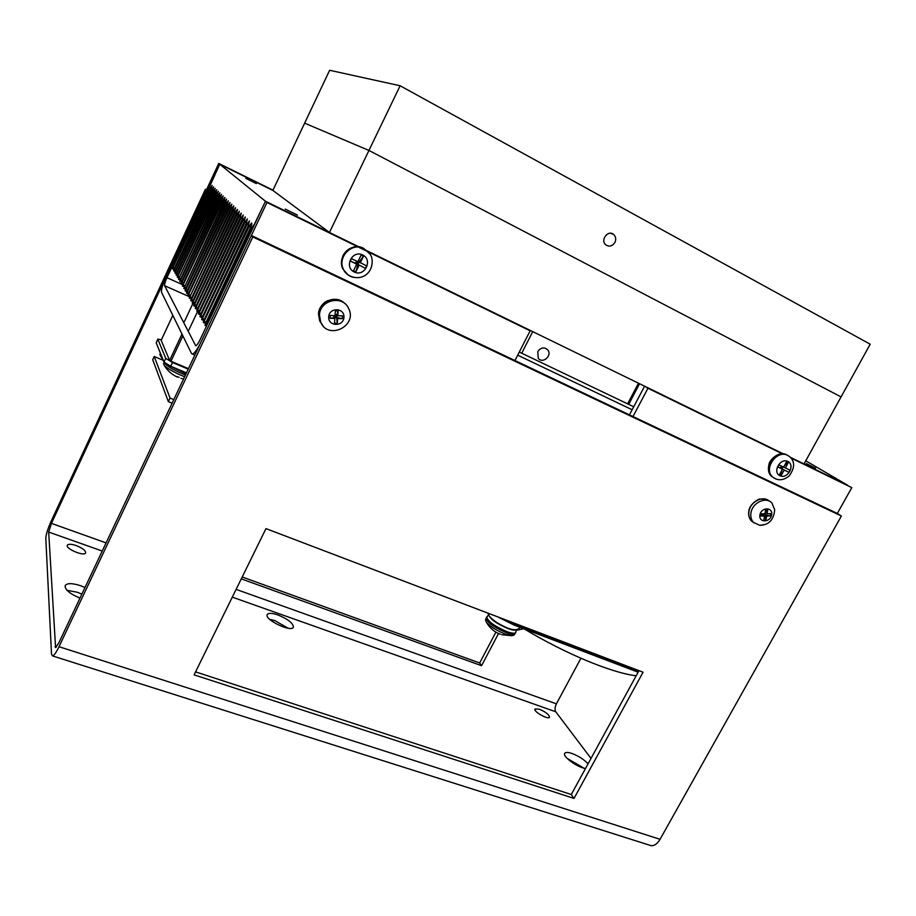 <?xml version="1.0" encoding="UTF-8"?>
<svg xmlns="http://www.w3.org/2000/svg" width="916" height="916" viewBox="0 0 916 916"><rect width="100%" height="100%" fill="white"/><g stroke="black" fill="none" stroke-linecap="round" stroke-linejoin="round"><path stroke-width="1.37" d="M583.996 768.192L567.176 758.425M585.484 768.524C577.309 767.413 562.264 756.376 564.691 753.353C565.55 752.116 567.943 752.15 571.905 753.444C578.614 755.998 584.007 759.456 588.049 763.83M288.128 628.239L274.995 620.67L269.625 619.285M277.846 614.934C288.128 619.193 293.303 623.292 293.383 627.22C291.46 632.761 263.934 619.434 267.232 614.556C268.491 612.861 272.029 612.987 277.846 614.934M81.879 594.106L77.207 592.24L67.063 590.316M79.978 598.114C69.639 593.694 64.715 589.503 65.196 585.542C67.12 583.023 72.158 583.057 80.333 585.622L85.005 587.5M76.142 545.547C82.566 548.123 85.738 550.573 85.635 552.909C84.386 556.768 65.139 548.684 67.337 545.203C68.402 543.864 71.334 543.978 76.142 545.547M539.364 709.202C545.776 711.984 549.153 714.652 549.508 717.205C548.432 720.079 533.135 711.469 534.944 709.018L539.364 709.202M574.011 798.431L194.112 674.852L265.972 528.624L643.066 672.207L574.011 798.431L571.286 794.515L638.967 670.649M195.566 671.886L571.286 794.515M498.51 633.529L481.564 665.703L241.274 578.866M242.202 576.988L479.675 662.989L495.888 632.154M479.675 662.989L481.564 665.703M791.023 458.023L851.788 487.644L837.316 513.464L251.373 235.504L58.784 642.963L55.578 647.589L48.685 532.059L51.433 523.368L206.318 190.173L205.413 189.257L51.285 520.918C47.827 528.669 45.995 534.463 45.8 538.276L51.514 654.173L52.613 655.948C54.158 655.432 56.288 652.341 59.013 646.707L252.805 236.935L841.38 516.006L660.058 839.308C657.413 843.773 654.436 845.903 651.162 845.686L649.421 845.136M837.316 513.464L841.38 516.006M251.373 235.504L252.805 236.935M206.501 189.784L205.413 189.257M580.939 658.26L556.401 703.843C554.856 707.118 554.649 709.774 555.783 711.801L591.015 758.414M614.911 242.454C612.346 246.255 609.323 247.057 605.831 244.87C599.957 240.267 608.041 229.447 613.628 234.462C615.861 236.626 616.296 239.294 614.911 242.454M400.12 85.761L368.953 150.453L841.06 396.914L870.2 344.198L400.12 85.761L329.634 70.28L304.639 123.156L368.953 150.453L841.06 396.914L804.008 463.943L790.302 457.267M225.76 202.608L224.546 202.024L184.471 287.315L186.005 288.002M184.471 287.315L223.87 201.36L224.958 197.547M234.736 211.287L233.42 210.657L191.524 299.498L193.196 300.242M191.524 299.498L190.757 300.62L191.169 298.879L232.675 209.936L233.798 205.951M232.87 209.489L231.588 208.871L189.303 298.089L230.855 208.161L231.817 204.142L229.779 207.119L231.05 207.726M537.772 351.572C540.784 347.427 544.07 346.832 547.642 349.775C552.669 355.339 542.753 364.35 538.253 358.282L537.772 351.572M245.786 178.345L256.331 183.589L245.786 178.345M285.231 209.054L297.494 215.123L285.231 209.054M806.275 463.519L815.561 468.236L806.275 463.519M639.54 383.724L628.72 404.38L520.883 352.82M627.563 403.922L638.486 383.209M519.28 352.053L521.731 353.233L532.723 331.626M639.597 383.758L783.26 453.832L644.601 386.197L647.956 388.258L632.99 416.54M851.788 487.644L790.325 457.279L847.678 485.251L805.748 460.794M211.356 188.65L210.314 188.146L172.448 268.743L219.726 164.25L272.853 190.414L329.451 232.469L358.912 246.839L265.48 201.268L358.889 246.839M272.968 190.162L218.741 163.449L166.254 276.357C162.636 284.475 161.067 289.8 161.537 292.319L191.524 353.53L192.452 354.057C194.616 353.301 197.535 349.156 201.222 341.622L266.98 202.493L265.48 201.268L200.123 339.596C198.291 343.363 196.826 345.435 195.738 345.813L164.617 285.689C164.376 284.441 165.155 281.784 166.975 277.697L219.737 164.25L265.48 201.268L253.984 225.13M359.748 247.263L367.19 250.881M514.952 360.538L530.146 330.813L367.476 251.03L532.78 331.649M628.72 404.38L633.723 406.784M219.096 196.15L217.974 195.612L178.517 279.311L217.332 194.982L218.271 191.249L216.394 194.066L217.504 194.604M173.124 267.712L174.452 268.319M210.314 188.146L212.134 185.398L211.195 189.005L174.017 269.27L173.628 270.793L175.151 271.479M212.856 190.104L211.802 189.601L174.303 269.762L175.666 270.369M174.303 269.762L173.628 270.793M211.802 189.601L213.634 186.83L212.695 190.471L175.219 271.331L174.819 272.876L176.364 273.575M214.378 191.581L213.302 191.066L175.506 271.834L176.88 272.453M175.506 271.834L174.819 272.876M213.302 191.066L215.157 188.284L214.218 191.948L176.433 273.426L176.032 274.983L177.601 275.693M215.924 193.081L214.836 192.555L176.731 273.941L178.128 274.571M176.731 273.941L176.032 274.983M214.836 192.555L216.703 189.749L215.764 193.459L177.67 275.567L177.269 277.136L178.86 277.857M216.394 194.066L177.967 276.082L179.387 276.724M177.967 276.082L177.269 277.136M179.227 278.258L180.67 278.911M217.974 195.612L219.874 192.772L218.924 196.539L180.189 279.93L179.788 281.533L181.437 282.265M220.722 197.73L219.577 197.169L180.509 280.468L181.975 281.12M180.509 280.468L179.788 281.533M219.577 197.169L221.5 194.318L220.55 198.119L181.483 282.162L181.082 283.777L182.765 284.533M222.37 199.322L221.203 198.761L181.803 282.712L183.292 283.376M181.803 282.712L181.082 283.777M221.203 198.761L223.149 195.887L222.187 199.722L182.799 284.441L182.399 286.067L184.105 286.834M224.054 200.947L222.863 200.375L183.12 284.99L184.643 285.666M183.12 284.99L182.399 286.067M222.863 200.375L224.821 197.478M224.546 202.024L226.527 199.104L225.565 203.02L185.501 289.09L185.089 290.761L186.853 291.54M227.489 204.279L226.263 203.696L185.834 289.662L187.402 290.372M185.834 289.662L185.089 290.761M226.263 203.696L228.256 200.753L227.305 204.703L186.875 291.483L186.475 293.166L188.261 293.956M229.252 205.986L228.004 205.39L187.219 292.067L188.811 292.776M187.219 292.067L186.475 293.166M228.004 205.39L230.019 202.436L229.057 206.421L188.284 293.91L187.872 295.605L189.692 296.418M229.779 207.119L188.627 294.505L190.253 295.227M188.627 294.505L187.872 295.605M190.059 296.979L191.707 297.711M231.588 208.871L233.637 205.871M233.42 210.657L235.492 207.646L234.53 211.745L192.646 301.433L192.234 303.185L194.146 304.032L236.408 213.577L237.542 209.512M236.626 213.119L235.286 212.478L193.001 302.062L194.719 302.818M193.001 302.062L192.234 303.185M235.286 212.478L237.381 209.432M238.538 214.985L237.175 214.333L194.513 304.673L196.253 305.44M194.513 304.673L193.734 305.807L194.146 304.032M237.175 214.333L239.305 211.264L238.332 215.455L195.681 306.677L195.257 308.463L197.249 309.345M240.496 216.874L239.11 216.21L196.047 307.318L197.822 308.108M196.047 307.318L195.257 308.463M239.11 216.21L241.263 213.13L240.278 217.355L197.238 309.368L196.814 311.165L198.841 312.058M242.488 218.809L241.08 218.134L197.616 310.02L199.413 310.822M197.616 310.02L196.814 311.165M241.08 218.134L243.244 215.02L242.271 219.29L198.818 312.104L198.406 313.925L200.455 314.829M244.515 220.767L243.084 220.08L199.207 312.768L201.039 313.581M199.207 312.768L198.406 313.925M243.084 220.08L245.27 216.955L244.297 221.26L200.432 314.886L200.009 316.73L202.104 317.657M246.587 222.771L245.122 222.073L200.822 315.573L202.699 316.398M200.822 315.573L200.009 316.73M245.122 222.073L247.331 218.913L246.358 223.275L202.07 317.726L201.657 319.592L203.787 320.531M248.694 224.809L247.194 224.088L202.47 318.425L204.382 319.26M202.47 318.425L201.657 319.592M247.194 224.088L249.438 220.916L248.454 225.313L203.741 320.611L203.329 322.501L205.493 323.451M250.835 226.882L249.312 226.149L204.154 321.321L206.1 322.18M204.154 321.321L203.329 322.501M249.312 226.149L251.579 222.954C252.106 223.218 251.786 224.695 250.595 227.397L205.447 323.554L205.024 325.466L206.501 326.107M252.495 228.748L251.465 228.256L205.86 324.275L207.108 324.825M205.86 324.275L205.024 325.466M517.689 355.179L632.154 409.75M251.465 228.256L253.755 225.027M329.451 232.469L368.953 150.453L304.639 123.156L272.853 190.414L218.741 163.449M629.452 414.856L644.601 386.197M647.956 388.258L782.333 453.786M266.98 202.493L357.709 246.736M358.5 247.125L368.014 251.751M368.346 251.923L530.146 330.813M367.465 251.007L783.272 453.832M188.215 369.137L172.494 362.507L165.727 358.351L163.964 362.095L170.719 366.251L186.452 372.869M165.727 358.351L157.873 339.252L161.434 339.676M163.964 362.095L156.212 342.802L157.873 339.252M157.861 339.046L156.212 342.802M161.205 340.237L172.826 315.367M181.986 334.065L169.597 360.423L170.96 361.248L182.879 335.886M188.444 368.633L170.96 361.248M169.597 360.423L161.17 340.305M173.811 399.605L170.032 398.059L168.349 401.632L152.72 359.713L154.22 356.496L163.243 360.309M168.349 401.632L172.128 403.177M170.032 398.059L154.22 356.496M497.136 632.853L500.354 634.181M513.968 635.109L511.689 635.693L505.472 634.181C496.678 630.632 490.3 626.601 486.327 622.078L485.549 619.869M516.097 629.693C514.964 630.494 512.284 630.139 508.048 628.628C496.735 623.762 490.323 619.216 488.8 614.98M198.715 312.322L198.005 311.692M175.735 376.304L179.158 377.312M184.631 376.716L182.776 376.007C173.845 372.262 167.685 368.747 164.308 365.461L163.621 363.973M194.055 304.238L193.448 303.723M162.098 357.435L159.876 354.606M782.722 466.725L781.302 467L781.714 466.244M780.867 466.794L782.012 468.683L780.741 468.019L781.302 467L782.161 467.423L782.012 468.683L783.008 466.874M783.684 466.988L790.004 470.24L788.882 472.278L781.989 468.889M788.882 472.278L777.764 466.92L778.886 464.881L783.592 467.149L786.626 461.63L788.355 462.465L784.451 465.591M782.905 466.828L782.161 467.423M788.355 462.465L785.321 467.984M781.795 470.412L781.165 475.53L779.436 474.694L782.47 469.187L780.283 467.847L781.382 466.084M780.741 468.019L781.279 466.038M782.47 469.187L777.764 466.92M784.199 470.022L781.165 475.53M358.019 261.449L366.629 265.926L365.438 268.354L356.553 263.682L357.137 262.468L357.927 264.403L359.118 261.976L357.137 262.468L357.572 261.564M365.438 268.354L357.927 264.403L355.855 271.869L353.496 270.747L356.713 264.151L355.58 263.27L357.927 264.403L358.316 263.029L357.137 262.468L355.58 263.27L350.29 261.06L351.481 258.621L357.893 261.713L361.11 255.106L363.469 256.251L358.316 263.029M363.469 256.251L360.251 262.858M356.198 262.01L357.137 262.468L356.839 261.209M356.553 263.682L355.58 263.27L356.633 261.106M356.713 264.151L350.29 261.06M359.072 265.285L355.855 271.869M762.856 513.773L760.91 516.097L761.299 513.796L764.906 513.75L765.558 509.88L767.711 509.857L765.169 512.181M767.711 509.857L767.058 513.716L765.135 512.399M767.058 513.716L770.665 513.658L770.276 515.948L764.642 514.609L766.028 519.853L763.875 519.899L764.528 516.04L762.501 514.643L762.639 513.784M763.83 513.761L764.642 514.609L764.78 513.75M770.276 515.948L766.669 516.006L763.039 513.773M764.413 513.75L764.642 514.609L762.971 514.208M766.669 516.006L766.028 519.853M764.528 516.04L760.91 516.097M759.914 514.964C758.528 522.933 770.379 522.727 771.661 514.792C773.081 506.834 761.185 506.983 759.914 514.964M759.73 525.326C765.444 525.189 773.562 523.036 774.696 509.743L771.925 503.021C766.016 496.186 752.219 502.701 750.96 512.971C750.41 516.727 751.223 519.841 753.387 522.338L759.73 525.326L764.471 524.65M334.89 315.631L333.951 315.745M334.924 317.176L333.836 317.428L335.027 315.78L336.813 314.726L336.412 315.825L335.027 315.78L335.096 314.669L336.813 314.726L338.153 311.016L337.821 315.722L336.813 314.726L336.619 317.52L334.924 317.176L335.027 315.78L336.619 317.52L337.306 323.222L334.512 323.13L334.832 318.436L333.836 317.428L333.962 315.596M337.821 315.722L342.504 315.883L342.309 318.676L336.619 317.52L330.138 318.276L330.332 315.47L335.027 315.631L335.348 310.925L338.153 311.016M342.309 318.676L337.626 318.528L336.412 315.825M337.626 318.528L337.306 323.222M334.832 318.436L330.138 318.276M328.684 316.822C327.974 326.543 343.363 327.012 343.947 317.337C344.725 307.627 329.268 307.078 328.684 316.822M319.489 315.081L320.657 321.985C327.939 340.672 358.03 325.878 348.561 308.349C342.676 294.677 319.741 299.887 319.489 315.081M660.058 839.308L59.013 646.707M56.265 647.12L55.029 646.719M556.401 703.843L236.11 589.377M106.084 542.902L51.433 523.368M48.685 532.059L102.226 551.043M232.298 597.14L555.783 711.801M166.975 277.697L182.673 284.739M164.617 285.689L189.532 296.784M170.719 366.251L172.494 362.507M486.728 616.903C487.621 621.266 494.365 626.178 506.972 631.662C511.941 633.414 514.861 633.689 515.731 632.475L515.181 633.517C514.3 634.742 511.38 634.479 506.411 632.727C493.804 627.242 487.06 622.319 486.178 617.957L488.686 614.705M185.421 375.045L183.658 374.358C172.254 369.469 165.739 365.45 164.101 362.324M185.971 373.888L169.323 365.633M787.84 461.435C780.146 457.599 772.177 472.118 779.963 475.736C787.634 479.492 795.569 465.11 787.84 461.435M786.707 454.794C775.989 448.783 762.284 468.133 771.478 476.24L773.768 477.889M785.504 454.302C778.279 451.233 769.245 460.359 768.971 464.446C767.734 469.21 768.57 473.148 771.478 476.24L772.451 476.858C777.592 480.992 783.146 480.705 789.123 475.988C794.825 468.099 795.088 461.744 789.913 456.901L787.703 455.378C776.974 449.367 763.246 468.74 772.451 476.858L775.795 478.965M362.656 254.934C352.145 249.725 343.718 267.106 354.32 272.052C364.774 277.159 373.178 259.961 362.656 254.934M363.389 248.19C351.126 241.412 336.069 257.442 343.294 269.567L348 274.834M359.278 246.896C351.698 246.381 346.237 249.381 342.916 255.885C340.97 261.919 341.084 266.476 343.294 269.567L343.786 269.968C345.63 275.189 356.301 280.823 364.889 275.556C373.488 270.277 373.522 258.083 369.961 254.098L363.904 248.557C351.63 241.767 336.55 257.831 343.786 269.968C345.927 273.827 349.111 276.288 353.347 277.365M513.99 624.964L638.143 672.161M498.132 617.018L513.876 624.975L638.12 672.195M515.147 623.498L514.781 624.185L638.612 671.302M504.384 619.399L514.781 624.185L513.876 624.975L497.949 616.949M769.337 501.155C763.165 495.075 750.17 501.682 748.945 511.563C748.406 515.307 749.208 518.422 751.372 520.906L753.879 522.83M344.874 303.643C336.527 294.254 318.768 301.227 318.516 314.074L319.684 320.955L322.959 325.718M52.613 655.948L651.162 845.686M613.628 234.462L610.594 233.271M183.738 288.391L185.467 289.17M190.757 300.62L192.635 301.456M547.642 349.775L545.1 348.103M172.448 268.743L173.948 269.418M178.517 279.311L180.143 280.044M189.303 298.089L191.158 298.914M193.734 305.807L195.681 306.665M194.856 355.087L192.452 354.057M172.815 315.344L161.17 340.26M523.757 628.731L516.406 630.288M488.274 613.262C487.816 615.186 490.804 618.38 497.239 622.846C508.884 629.464 511.597 629.361 514.059 629.727C517.105 629.819 519.074 628.994 519.956 627.288M636.173 675.768C611.522 672.939 564.382 653.177 524.158 628.88M613.308 662.76L586.835 652.707M485.503 620.178L486.178 617.957M513.727 635.326L515.181 633.517M486.327 622.078C489.407 627.712 493.919 631.708 499.861 634.101M501.682 634.719L511.689 635.693M515.731 632.475L516.452 629.635M188.822 330.081L197.57 311.497M163.598 364.213L164.056 362.255M164.308 365.461C167.41 370.659 171.739 374.518 177.303 377.037M180.921 378.342L183.566 378.972M184.425 321.55L192.91 303.482M159.865 354.835L160.3 352.958M160.506 355.981L162.911 359.461M753.387 522.338L751.372 520.906C749.105 518.364 748.246 515.181 748.796 511.368C749.002 504.613 758.528 498.533 760.452 498.98L766.577 499.472M320.657 321.985L319.684 320.955L318.493 314.028C319.787 307.181 322.89 302.715 327.814 300.62L338.611 299.875"/></g></svg>
